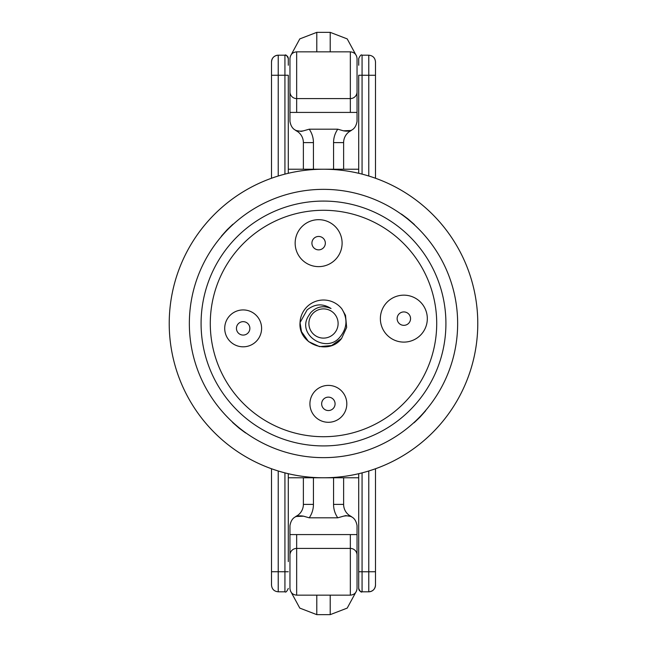 <?xml version="1.0" encoding="UTF-8"?>
<svg xmlns="http://www.w3.org/2000/svg" width="647" height="647" viewBox="0 0 647 647"><rect width="100%" height="100%" fill="white"/><g stroke="black" fill="none" stroke-linecap="round" stroke-linejoin="round"><path stroke-width="0.97" d="M358.713 65.258L358.713 58.553C360.136 55.464 361.252 54.34 362.069 55.197L362.069 174.124M368.774 176.016L368.774 55.197C372.85 55.593 375.09 57.826 375.486 61.902L375.486 178.249M375.486 61.902L375.486 75.262L358.713 75.246L358.713 173.299M357.039 65.258L357.039 85.38M333.561 169.223L333.561 142.607A23.478 23.478 0 0 1 337.774 129.19L343.444 130.815C351.143 132.247 355.68 129.109 357.039 121.393L357.039 112.424L289.961 112.424L289.961 58.699M357.039 102.363L357.039 98.797M357.039 58.699L357.039 112.424M301.316 131.373L303.556 130.815C295.857 132.247 291.32 129.109 289.961 121.393L289.961 112.424M289.961 61.271L289.961 65.258M289.961 98.797L289.961 102.363M289.961 85.38L289.961 88.736M337.774 129.19L309.226 129.19A23.478 23.478 0 0 1 313.439 142.607L313.439 169.223M303.556 130.815L309.226 129.19M356.626 56.249L347.213 38.901L330.205 32.35L316.795 32.35L316.795 51.841M290.374 56.249L299.787 38.901L316.795 32.35M349.372 131.6L351.289 130.484A13.417 13.417 0 0 0 343.622 142.607L343.622 169.223M303.378 169.223L303.378 142.607A13.417 13.417 0 0 0 295.711 130.484L297.628 131.6M343.444 130.815L351.289 130.484M295.711 130.484L301.267 131.381M288.287 58.553A3.356 3.356 -0 0 0 284.931 55.197C285.748 54.34 286.864 55.464 288.287 58.553L288.287 65.258M271.514 61.902C271.91 57.826 274.15 55.593 278.226 55.197A6.705 6.705 -0 0 0 271.514 61.902L271.514 75.262L284.931 75.23L284.931 55.197L278.226 55.197L278.226 176.016M271.514 178.249L271.514 75.262M284.931 174.124L284.931 75.23L288.287 75.246L288.287 173.299M358.713 588.447L358.713 571.754L358.713 588.447A3.356 3.356 180 0 0 362.069 591.803L362.069 591.803C361.252 592.66 360.136 591.536 358.713 588.447M368.774 591.803A6.705 6.705 180 0 0 375.486 585.098L375.486 571.738L375.486 585.098C375.09 589.174 372.85 591.407 368.774 591.803L368.774 571.77L362.069 571.77L362.069 591.803L368.774 591.803M375.486 468.752L375.486 571.738L368.774 571.77L368.774 470.984M362.069 472.876L362.069 571.77L358.713 571.754L358.713 473.701M288.287 473.701L288.287 561.62M278.226 470.984L278.226 591.803C274.15 591.407 271.91 589.174 271.514 585.098L271.514 468.752M289.961 571.681L289.961 534.576L357.039 534.576L357.039 588.301M357.039 558.264L357.039 525.607C355.68 517.891 351.143 514.753 343.444 516.185L337.774 517.81A23.478 23.478 0 0 1 333.561 504.393L333.561 477.777M313.439 477.777L313.439 504.393A23.478 23.478 0 0 1 309.226 517.81L303.556 516.185C295.857 514.753 291.32 517.891 289.961 525.607L289.961 544.637M289.961 588.301L289.961 555.061A6.705 6.648 0 0 1 296.666 548.413L296.666 595.159L350.334 595.159L350.334 534.576M357.039 585.729L357.039 571.681M309.226 517.81L337.774 517.81M290.374 590.751L299.787 608.099L316.795 614.65L330.205 614.65L330.205 595.159M356.626 590.751L347.213 608.099L330.205 614.65M297.628 515.4L295.711 516.516A13.417 13.417 0 0 0 303.378 504.393L303.378 477.777M343.622 477.777L343.622 504.393A13.417 13.417 0 0 0 351.289 516.516L349.372 515.4M303.556 516.185L295.711 516.516M351.289 516.516L345.733 515.619M345.684 515.627L343.444 516.185M335.583 477.3A154.277 154.277 0 0 0 477.3 311.417A154.277 154.277 0 0 0 311.417 169.7A154.277 154.277 0 0 0 169.7 335.583A154.277 154.277 0 0 0 335.583 477.3M316.092 201.306A122.412 122.412 0 0 0 201.306 330.908A122.412 122.412 0 0 0 330.908 445.694A122.412 122.412 0 0 0 445.694 316.092A122.412 122.412 0 0 0 316.092 201.306M316.65 210.493A113.217 113.217 0 0 0 210.493 330.35A113.217 113.217 0 0 0 330.35 436.507A113.217 113.217 0 0 0 436.507 316.65A113.217 113.217 0 0 0 316.65 210.493M331.612 457.405A134.155 134.155 0 0 0 457.405 315.388A134.155 134.155 0 0 0 315.388 189.595A134.155 134.155 0 0 0 189.595 331.612A134.155 134.155 0 0 0 331.612 457.405M312.25 314.175A14.614 14.614 0 0 1 332.825 312.25A14.614 14.614 0 0 1 334.75 332.825A14.614 14.614 0 0 1 314.175 334.75A14.614 14.614 0 0 1 312.25 314.175M339.918 337.119C347.261 328.15 347.892 318.712 341.818 308.813A23.478 23.478 0 0 0 300.038 322.602L307.115 309.913C314.822 303.734 322.796 303.273 331.046 308.522C323.233 305.206 316.415 306.629 310.592 312.792L308.522 315.954C296.334 334.895 326.46 353.974 339.918 337.119M321.939 306.807A16.765 16.765 0 0 1 326.614 307.026M341.567 338.486L346.646 327.447L345.514 315.34L341.818 308.813L345.514 315.34L346.646 327.447L341.567 338.486C328.733 355.866 298 344.147 300.038 322.602L301.486 331.66L308.514 341.567L319.553 346.646L331.66 345.514L341.567 338.486M300.038 322.602L301.486 331.66L308.514 341.567L319.553 346.646L331.66 345.514M405.127 325.215A6.705 6.705 0 0 1 397.258 319.909A6.705 6.705 0 0 1 402.563 312.048A6.705 6.705 0 0 1 410.433 317.353A6.705 6.705 0 0 1 405.127 325.215M399.361 295.59A23.478 23.478 0 0 1 426.891 314.151A23.478 23.478 0 0 1 408.33 341.673A23.478 23.478 0 0 1 380.8 323.112A23.478 23.478 0 0 1 399.361 295.59M334.661 406.179A6.705 6.705 0 0 1 326.039 410.133A6.705 6.705 0 0 1 322.077 401.512A6.705 6.705 0 0 1 330.698 397.557A6.705 6.705 0 0 1 334.661 406.179M311.07 397.436A18.448 18.448 0 0 1 334.782 386.55A18.448 18.448 0 0 1 345.668 410.255A18.448 18.448 0 0 1 321.955 421.14A18.448 18.448 0 0 1 311.07 397.436M323.249 248.019A6.705 6.705 0 0 1 313.763 247.777A6.705 6.705 0 0 1 314.013 238.29A6.705 6.705 0 0 1 323.492 238.541A6.705 6.705 0 0 1 323.249 248.019M302.464 226.127A23.478 23.478 0 0 1 335.656 226.992A23.478 23.478 0 0 1 334.798 260.183A23.478 23.478 0 0 1 301.607 259.318A23.478 23.478 0 0 1 302.464 226.127M247.413 333.553A6.705 6.705 0 0 1 237.975 332.631A6.705 6.705 0 0 1 238.897 323.185A6.705 6.705 0 0 1 248.335 324.107A6.705 6.705 0 0 1 247.413 333.553M231.44 314.127A18.448 18.448 0 0 1 257.401 316.65A18.448 18.448 0 0 1 254.869 342.619A18.448 18.448 0 0 1 228.909 340.087A18.448 18.448 0 0 1 231.44 314.127M397.557 316.294A6.705 6.705 0 0 1 406.187 312.347A6.705 6.705 0 0 1 410.133 320.969A6.705 6.705 0 0 1 401.504 324.915A6.705 6.705 0 0 1 397.557 316.294M320.734 249.524A6.705 6.705 0 0 1 312.266 245.262A6.705 6.705 0 0 1 316.529 236.786A6.705 6.705 0 0 1 324.996 241.048A6.705 6.705 0 0 1 320.734 249.524M419.879 416.911C412.026 424.667 412.034 424.772 419.903 417.226C427.683 408.564 427.683 408.459 419.879 416.911C412.026 424.667 412.034 424.772 419.903 417.226C427.683 408.564 427.683 408.459 419.879 416.911M407.877 218.84C399.159 212.321 399.167 212.426 407.893 219.155C416.66 226.563 416.652 226.458 407.877 218.84C399.159 212.321 399.167 212.426 407.893 219.155C416.66 226.563 416.652 226.458 407.877 218.84M227.097 229.774C219.317 238.436 219.317 238.541 227.121 230.089C234.974 222.333 234.966 222.228 227.097 229.774C219.317 238.436 219.317 238.541 227.121 230.089C234.974 222.333 234.966 222.228 227.097 229.774M239.107 427.845C230.34 420.437 230.348 420.542 239.123 428.16C247.841 434.679 247.833 434.574 239.107 427.845C230.34 420.437 230.348 420.542 239.123 428.16C247.841 434.679 247.833 434.574 239.107 427.845M475.149 295.129A154.277 154.277 0 0 0 295.129 171.851A154.277 154.277 0 0 0 171.851 351.871A154.277 154.277 0 0 0 351.871 475.149A154.277 154.277 0 0 0 475.149 295.129M450.272 279.617A134.155 134.155 0 0 0 279.617 196.728A134.155 134.155 0 0 0 196.728 367.383A134.155 134.155 0 0 0 367.383 450.272A134.155 134.155 0 0 0 450.272 279.617M368.774 55.197L362.069 55.197M350.334 112.424L350.334 51.841L296.666 51.841L296.666 112.424M357.039 91.939A6.705 6.648 180 0 1 350.334 98.587L296.666 98.587A6.705 6.648 180 0 1 289.961 91.939M330.205 51.841L330.205 32.35M333.561 142.607L343.622 142.607M303.378 142.607L313.439 142.607M278.226 591.803L284.931 591.803L284.931 472.876M271.514 571.738L288.287 571.754M296.666 534.576L296.666 548.413L350.334 548.413A6.705 6.648 -0 0 1 357.039 555.061M316.795 595.159L316.795 614.65M313.439 504.393L303.378 504.393M343.622 504.393L333.561 504.393M406.187 312.347A6.705 6.705 0 0 1 410.133 320.969A6.705 6.705 0 0 1 401.504 324.915M312.266 245.262A6.705 6.705 0 0 1 316.529 236.786A6.705 6.705 0 0 1 324.996 241.048M350.334 51.841C354.402 52.237 356.643 54.477 357.039 58.553M296.666 51.841C292.598 52.237 290.357 54.477 289.961 58.553M288.287 169.223L322.95 169.223M324.05 169.223L358.713 169.223M284.931 591.803C285.748 592.66 286.864 591.536 288.287 588.447M296.666 595.159C292.598 594.763 290.357 592.523 289.961 588.447M350.334 595.159C354.402 594.763 356.643 592.523 357.039 588.447M358.713 477.777L324.05 477.777M322.95 477.777L288.287 477.777"/></g></svg>
